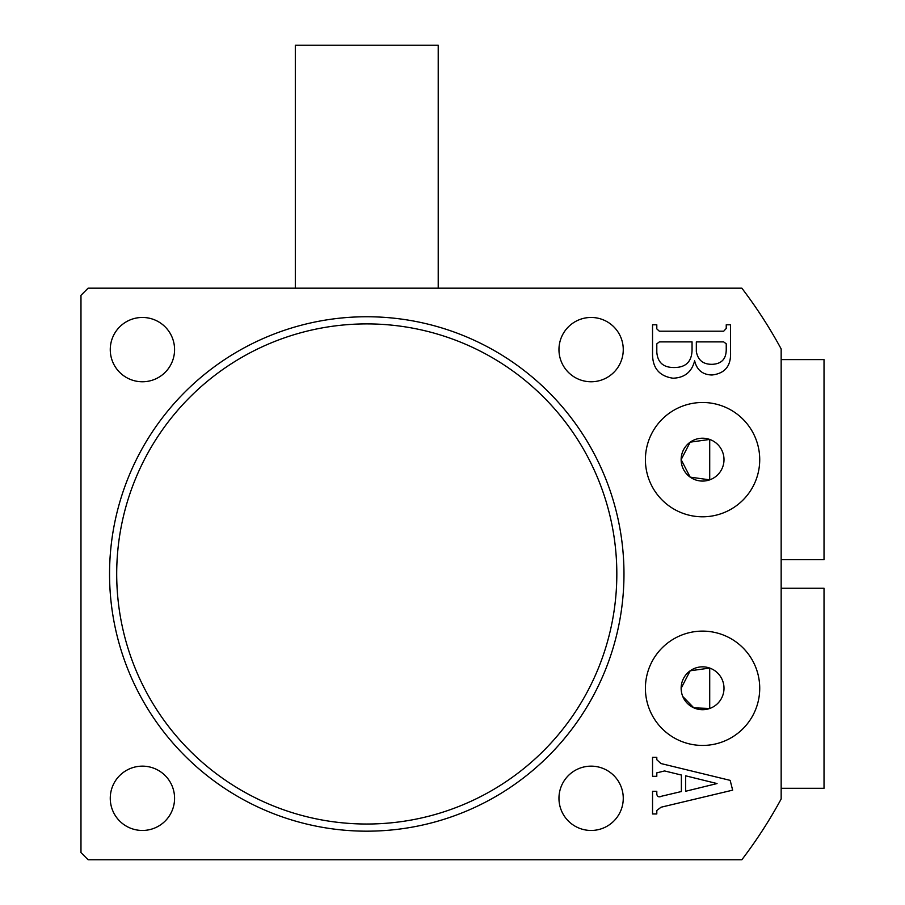 <?xml version="1.0" encoding="UTF-8"?>
<svg xmlns="http://www.w3.org/2000/svg" width="905" height="905" viewBox="0 0 905 905"><rect width="100%" height="100%" fill="white"/><g stroke="black" fill="none" stroke-linecap="round" stroke-linejoin="round"><path stroke-width="1.36" d="M616.825 573.962A250.063 250.063 0 0 0 366.763 323.9A250.063 250.063 0 0 0 116.7 573.962A250.063 250.063 0 0 0 366.763 824.025A250.063 250.063 0 0 0 616.825 573.962M109.55 573.962A257.212 257.212 0 0 1 366.763 316.75A257.212 257.212 0 0 1 623.975 573.962A257.212 257.212 0 0 1 366.763 831.175A257.212 257.212 0 0 1 109.55 573.962M709.712 479.854L690.164 477.127L681.137 459.65A21.437 21.437 0 0 0 702.563 481.075A21.437 21.437 0 0 0 724 459.65A21.437 21.437 0 0 0 702.563 438.212A21.437 21.437 0 0 0 681.137 459.65L690.176 442.16L709.712 439.434L709.712 479.854M681.556 692.495L681.137 688.275L690.176 670.786L709.712 668.071L709.712 708.479L693.818 707.846L682.777 696.511M645.412 459.65A57.162 57.162 0 0 0 702.563 516.8A57.162 57.162 0 0 0 759.725 459.65A57.162 57.162 0 0 0 702.563 402.487A57.162 57.162 0 0 0 645.412 459.65M645.412 688.275A57.162 57.162 0 0 0 702.563 745.437A57.162 57.162 0 0 0 759.725 688.275A57.162 57.162 0 0 0 702.563 631.113A57.162 57.162 0 0 0 645.412 688.275M681.137 688.275A21.437 21.437 0 0 0 702.563 709.712A21.437 21.437 0 0 0 724 688.275A21.437 21.437 0 0 0 702.563 666.838A21.437 21.437 0 0 0 681.137 688.275M623.262 349.613A32.15 32.15 0 0 1 591.112 381.763A32.15 32.15 0 0 1 558.962 349.613A32.15 32.15 0 0 1 591.112 317.463A32.15 32.15 0 0 1 623.262 349.613M174.575 349.613A32.15 32.15 0 0 1 142.413 381.763A32.15 32.15 0 0 1 110.263 349.613A32.15 32.15 0 0 1 142.413 317.463A32.15 32.15 0 0 1 174.575 349.613M623.262 798.301A32.15 32.15 0 0 1 591.112 830.462A32.15 32.15 0 0 1 558.962 798.301A32.15 32.15 0 0 1 591.112 766.15A32.15 32.15 0 0 1 623.262 798.301M174.575 798.301A32.15 32.15 0 0 1 142.413 830.462A32.15 32.15 0 0 1 110.263 798.301A32.15 32.15 0 0 1 142.413 766.15A32.15 32.15 0 0 1 174.575 798.301M656.804 794.126C657.279 796.796 658.931 797.475 661.747 796.174L681.375 791.536L681.375 775.031L664.587 770.947L656.804 772.847L656.804 776.32L652.539 776.32L652.539 757.338L656.804 757.338L656.804 759.725L660.933 763.537L730.165 780.37L732.654 790.156L661.035 807.226L656.804 810.495L656.804 813.957L652.539 813.957L652.539 791.287L656.804 791.287L656.804 794.126M80.975 295.313L80.975 852.601L88.113 859.75L741.84 859.75A471.55 471.55 0 0 0 781.162 798.991L781.162 348.934A471.55 471.55 0 0 0 741.84 288.175L88.113 288.175L80.975 295.313M672.981 378.211C659.179 376.163 652.358 367.894 652.539 353.369L652.539 324.793L656.804 324.793L656.804 328.888L659.349 331.207L723.706 331.207L726.24 328.436L726.24 324.793L730.516 324.793L730.516 351.83C731.285 365.733 725.12 373.46 712.009 374.998C702.631 374.76 696.839 370.021 694.633 360.778C691.793 371.989 684.576 377.804 672.981 378.211M685.651 791.253L717.043 783.56L685.651 775.811L685.651 791.253M656.804 343.877L656.804 352.124C657.607 362.362 663.263 367.498 673.761 367.521C685.56 367.656 691.658 361.91 692.054 350.28L692.054 341.886L659.349 341.886L656.804 343.877M696.33 351.445C697.857 360.156 703.14 364.444 712.201 364.319C721.624 363.912 726.308 358.866 726.24 349.194L726.24 343.81L723.649 341.886L696.33 341.886L696.33 351.445M438.212 288.175L438.212 45.25L295.313 45.25L295.313 288.175M781.162 588.25L824.025 588.25L824.025 788.3L781.162 788.3M781.162 359.613L824.025 359.613L824.025 559.675L781.162 559.675"/></g></svg>
